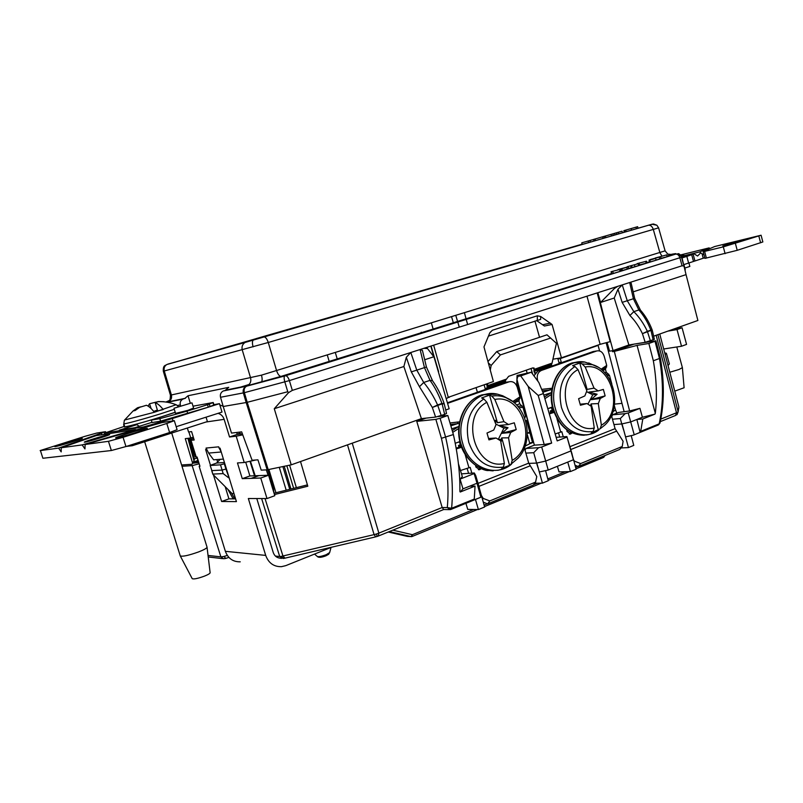 <?xml version="1.0" encoding="UTF-8"?>
<svg xmlns="http://www.w3.org/2000/svg" width="803" height="803" viewBox="0 0 803 803"><rect width="100%" height="100%" fill="white"/><g stroke="black" fill="none" stroke-linecap="round" stroke-linejoin="round"><path stroke-width="1.2" d="M175.586 413.404L188.103 410.283L193.583 408.054M187.772 413.655L187.009 411.156L159.817 418.674L151.295 420.12L152.048 422.559L160.58 421.153L208.298 407.191L207.535 404.712L213.227 402.514L193.021 406.198M187.009 411.156L207.535 404.712M174.703 412.692L175.255 412.34M174.663 412.531L151.295 420.12M213.227 402.514L213.969 404.973L208.298 407.191M123.632 424.707L124.345 426.985L136.811 424.466M132.806 425.72L132.615 425.118M207.044 547.224L210.135 572.73C210.065 573.493 208.158 574.637 204.414 576.142C197.759 578.551 193.684 579.385 192.208 578.652L180.273 555.937M144.66 441.74L180.253 555.887C182.381 556.81 188.444 555.505 198.431 551.982C204.052 549.794 206.923 548.188 207.044 547.164L171.712 433.038M124.525 420.049L154.387 412.26C151.506 408.566 148.856 406.238 146.427 405.264L139.702 407.302L135.105 410.524L133.127 410.915L124.375 420.27L123.803 423.743C123.321 424.596 143.416 419.186 160.389 413.876L174.311 409.299M137.785 408.536L137.544 407.743L133.127 410.915M137.544 407.743L141.027 406.78M176.108 404.722L154.387 412.26M154.066 411.849L163.22 409.55C160.299 405.856 157.619 403.548 155.17 402.594L158.512 401.56L163.902 401.701M123.803 423.743L124.716 426.664C124.254 427.557 144.349 422.177 161.313 416.847L175.225 412.24M148.113 406.127L149.549 403.748L156.455 402.012M149.549 403.748L151.105 408.526M153.694 411.387L157.388 410.062M155.17 402.594L157.539 410.624M669.822 372.241L679.097 369.47L682.379 367.633L684.106 387.759L674.761 391.131M682.379 367.633L676.788 346.976M206.07 417.169L207.415 421.565L132.314 445.705L131.973 444.611M126.362 446.418L132.314 445.705M688.924 262.972L689.847 266.435L684.829 268.051M566.808 429.846L566.978 431.422L570.511 434.042L572.127 432.947M569.277 434.001L570.843 432.335M551.822 389.626L549.995 389.977L550.256 388.421L552.052 388.311M549.322 413.906L554.06 412.391M553.859 411.839L549.111 413.184M563.264 436.832L561.819 431.693L555.174 433.971M614.345 405.706L615.53 409.982L612.91 411.768M558.557 432.907L559.731 437.073M551.37 407.342L552.675 411.959M533.935 375.854L537.91 370.976L541.383 370.454L596.649 351.001L593.066 351.584L537.91 370.976M593.066 351.584L594.511 351.323M600.995 369.239L606.727 365.435L605.462 369.37L606.225 372.13L609.487 375.423L607.219 375.663M606.727 365.435L604.167 356.181C602.692 352.055 600.232 350.309 596.8 350.951L596.649 351.001M541.383 370.454C537.91 372.16 536.625 375.322 537.518 379.929L537.88 381.204M547.797 408.677L552.424 406.94M569.929 446.679L615.078 428.651L611.444 415.542M611.836 384.005L609.487 375.423M615.078 428.651L623.108 441.309L622.235 446.488L580.659 463.572L578.321 466.513L575.058 465.238M622.235 446.488L619.796 449.419L578.321 466.513M573.623 459.868L574.486 461.163L580.659 463.572M544.394 397.033L551.45 392.496M543.832 395.096L550.788 392.818L551.38 393.36M475.677 465.499L475.858 466.985L479.652 469.685L481.419 468.611M478.377 469.655L480.214 468.089M459.366 423.281L457.539 423.653L457.77 422.027L459.637 421.886M471.823 473.047L470.187 467.366L460.48 470.528M456.275 448.947L461.665 447.241M461.394 446.508L456.134 448.124M527.3 434.664L529.719 443.226C529.779 443.818 528.264 444.732 525.172 445.956M467.165 468.51L468.51 473.158M459.436 441.71L460.832 446.548M512.705 401.56L519.973 396.843L517.232 387.166C515.646 382.87 512.966 381.074 509.202 381.776L505.619 382.328L447.442 402.785M505.619 382.328L507.486 382.027M519.973 396.843L518.899 400.878L519.712 403.758L522.934 407.302L518.969 407.763M447.602 403.337L509.012 381.847M444.169 414.569L444.541 415.854M455.231 443.286L459.908 441.54M478.056 483.366L528.715 463.14L524.409 448.004M524.771 418.243L525.403 416.014L522.934 407.302M528.715 463.14L536.785 476.56L535.571 482.111L489.77 500.931L487.672 503.872L483.326 502.206M535.571 482.111L533.343 485.042L487.672 503.872M481.539 495.702L483.225 498.422L489.77 500.931M482.553 499.386L483.225 498.422M452.23 430.599L458.935 426.373M451.708 428.822L458.403 426.634L458.864 427.066M511.461 464.204C495.321 478.096 469.022 467.446 462.749 443.537C454.287 417.199 475.125 388.441 497.489 394.173L502.778 395.799L508.078 398.659M483.868 398.95L481.609 397.957L489.539 395.136L491.807 396.12L494.829 399.452C523.586 393.36 538.411 445.936 512.194 460.37L511.17 464.014L509.554 465.308L501.755 468.4L503.351 467.105L504.354 463.461C475.326 471.03 459.477 416.155 486.879 402.303L483.868 398.95C469.675 408.506 464.656 423.01 468.791 442.453C475.557 460.862 487.08 469.082 503.351 467.105M504.354 463.461L500.67 440.847L496.053 438.016L488.947 439.893L486.989 433.038L493.775 430.027L496.033 424.606L486.879 402.303M498.292 439.371L503.913 428.16L508.028 427.738L501.825 433.339L510.738 432.446L508.56 437.836L512.194 460.37M494.829 399.452L503.953 421.655L508.49 424.516L499.566 425.409L508.028 427.738M510.738 432.446L516.209 429.565L514.291 422.8L508.49 424.516M508.56 437.836L501.745 437.906L501.122 439.422L499.456 439.412L499.617 440.195M509.554 465.308L501.745 437.906M503.953 421.655L497.408 422.709L489.539 395.136M497.408 422.709L495.431 420.32L494.638 420.611M500.801 441.389L501.383 441.158L501.122 439.422M495.16 422.067L496.113 421.906M503.913 428.16L495.852 424.054M494.889 421.294L495.431 420.32M501.383 441.158L499.456 439.412M502.517 433.088L516.209 429.565M502.357 432.546L501.825 433.339M496.053 438.016L488.545 438.478M598.827 429.966C584.122 441.77 561.116 430.96 555.405 408.747C547.917 384.617 564.87 358.238 584.654 362.012L593.638 365.084M574.938 366.499L572.589 365.626L579.776 363.066L582.135 363.93L585.206 367.041C611.324 361.691 625.135 411.939 601.357 425.209L600.152 428.762L591.329 432.887L593.056 431.572L594.25 428.009C567.912 434.694 553.197 382.358 577.999 369.621L574.938 366.499C562.1 375.362 557.623 389.053 561.498 407.583C567.751 425.178 578.27 433.168 593.056 431.572M594.25 428.009L591.179 406.308L586.963 403.538L580.428 405.244L578.602 398.7L584.845 395.919L586.863 390.8L577.999 369.621M587.916 404.16L592.775 394.785L597.101 394.233L590.918 399.673L600.273 398.489L598.325 403.578L601.357 425.209M585.206 367.041L594.039 388.13L598.175 390.92L588.82 392.095L597.101 394.233M600.273 398.489L605.151 395.879L603.354 389.415L598.175 390.92M598.325 403.578L591.128 403.909L590.576 405.344L589.773 405.374M598.406 430.087L591.128 403.909M594.039 388.13L587.093 389.395L579.776 363.066M587.093 389.395L586.17 388.782M590.667 405.967L590.576 405.344M592.775 394.785L586.541 391.643M591.58 399.432L605.151 395.879M591.43 398.91L590.918 399.673M586.963 403.538L580.137 404.2M194.105 463.11L197.548 461.946L197.167 460.711M192.77 463.03L195.561 462.086L195.33 461.334M286.189 490.181L279.344 467.527M289.742 489.298L282.927 466.754M267.7 469.785L273.562 489.117L273.964 492.982M197.548 461.946L195.561 462.086M552.605 411.718L550.667 412.441L550.256 410.985L552.193 410.263M551.43 407.533L549.493 408.255M599.61 350.951L598.084 345.41L560.283 358.61L561.397 362.715M535.521 372.632L534.868 373.536M616.794 413.123L615.389 409.48M460.761 446.297L458.904 447L458.463 445.474L460.32 444.782M459.497 441.921L457.58 442.413M449.148 397.003L447.231 398.077M529.247 443.939L533.593 442.242M516.891 386.163L517.835 385.831L527.551 420.13L525.634 420.852M477.414 392.245L476.049 387.618M560.283 358.61L557.934 358.981L558.948 362.595L561.297 362.223M485.283 389.475L485.142 388.501L487.18 388.22L486.979 386.936L505.448 380.461L508.64 376.326L532.7 367.925L534.085 368.005L533.965 370.464L551.531 364.311L552.062 363.117L534.477 369.27M484.099 384.808L485.142 388.501M529.669 443.025L533.573 442.182M596.027 345.752L598.084 345.41M557.934 358.981L561.116 357.877M532.61 374.047L531.044 368.507M559.079 363.528L558.948 362.595M516.801 385.972L517.835 385.831M551.531 364.311L551.601 365.305L534.035 371.468L534.698 372.923M551.972 366.027L551.601 365.305M534.035 371.468L533.965 370.464M505.448 380.461L505.529 381.485L487.07 387.959M505.88 382.258L505.529 381.485M487.863 383.493L486.979 386.936M487.371 388.742L487.18 388.22M552.364 410.855L550.517 411.548L550.256 410.985M550.517 411.548L550.667 412.441M460.5 445.394L458.824 446.026L458.463 445.474M458.824 446.026L458.904 447M552.062 363.117L556.419 343.293L546.984 334.821L496.736 351.584L500.43 354.916L491.135 365.485L490.292 370.143M550.728 338.013L500.43 354.916M487.963 361.571L496.736 351.584M491.135 365.485L488.324 362.906M532.74 367.915L534.447 369.43L552.032 363.267M487.431 385.892L505.91 379.417M447.954 397.545L449.258 397.365M595.595 238.842L600.644 237.387L595.595 238.842M594.34 239.204L602.631 236.815L594.34 239.204M581.774 242.837L595.043 239.013L581.774 242.837L582.175 244.433L588.649 242.586L618.711 233.854L618.26 232.298L615.269 233.151L622.054 231.204L622.486 232.76L638.074 228.243L637.612 226.697L626.25 229.969L635.986 227.169L636.408 228.725M198.14 460.42L193.262 462.126M187.922 438.328L194.005 460.731L194.366 458.995L197.357 457.861M658.58 227.851L268.272 342.49L164.284 370.976L171.4 395.016C172.063 398.037 171.079 400.265 168.459 401.711L168.068 401.681C168.63 399.593 170.236 402.986 170.427 395.166L261.477 375.152L665.105 250.847L667.765 254.109L671.73 254.501L667.152 256.187M470.026 276.794L445.304 283.84L470.026 276.794M219.329 349.536L258.727 338.033L219.329 349.536M217.573 350.078L218.105 350.068M532.339 258.566L483.687 272.618M582.155 244.353L536.846 257.442M369.571 306.053L302.661 325.406M256.107 338.625L332.051 316.663L256.107 338.625M337.22 358.931L335.343 352.597M421.354 332.733L421.204 332.231M446.297 398.76L448.265 397.314L493.393 381.566L483.978 346.906L489.77 332.914L492.38 330.254L537.297 315.8L540.65 316.472L552.073 324.472L561.448 357.817L600.132 344.326L586.973 296.177M223.224 406.489L231.495 433.088L241.653 431.863L252.102 460.249L257.954 459.848L261.206 470.126L267.168 469.835L246.18 402.534L223.224 406.489L220.524 397.264C219.922 394.484 220.825 392.396 223.214 391.001L246.842 386.123L285.507 375.744L675.865 254.049C676.909 253.357 674.851 253.567 669.672 254.681M653.15 339.94L651.072 330.856L652.317 330.424L654.365 339.348L645.18 342.309L628.89 344.969L614.225 298.023L600.554 302.47L597.884 292.683L603.836 316.402L597.171 292.914L610.17 341.646L600.132 344.326M552.926 359.192L561.448 357.817M181.598 464.977L192.007 464.275L192.64 463.271L185.282 438.649L190.783 437.986L188.846 431.954M231.435 492.952L233.984 497.489L235.169 497.489M239.776 432.094L240.388 434.042M536.695 257.472L581.934 244.423M302.5 325.426L369.781 305.983M618.711 233.844L622.486 232.76M253.086 346.866C252.142 343.262 252.232 340.964 253.357 339.98L264.016 336.899C265.642 337.099 267.058 338.966 268.272 342.49L276.603 370.685C277.848 374.308 279.314 376.216 281.01 376.416L246.631 386.002L223.766 390.79M649.055 260.062L655.609 258.375L656.081 260.152L650.209 261.979L649.848 259.931L649.055 260.062L649.537 261.818L646.867 262.561M650.129 261.688L649.537 261.818M620.428 269.296L611.063 271.715L620.428 269.296L620.92 271.103L281.15 376.396M626.33 267.309L617.979 269.567L628.257 266.827L628.749 268.624L622.375 270.521L621.883 268.724L626.36 267.419M622.335 270.39L620.849 270.822M639.098 263.504L627.153 266.726L639.098 263.504L639.579 265.291L632.041 267.479M631.59 265.833L632.081 267.63L628.669 268.332M646.495 261.206L637.08 263.645L646.495 261.206L646.977 262.982L639.469 264.89M660.678 256.759L650.4 259.51L660.678 256.759L661.16 258.526L656.071 260.082M666.801 254.892L655.218 258.014L666.801 254.892L667.283 256.659L661.1 258.315M292.322 390.378L622.235 284.904L627.273 300.774L633.848 311.654C639.258 317.135 643.765 323.689 647.369 331.348L650.821 330.133C647.8 322.294 643.805 315.569 638.857 309.968L633.396 298.746L634.671 298.385L631.148 283.088L629.672 282.526L682.078 265.773L679.85 257.753L289.381 380.592L244.373 392.677L247.214 402.313L287.765 391.734L284.824 381.947C283.981 378.795 283.931 376.818 284.674 376.005L285.627 375.724C287.072 375.894 288.317 377.51 289.381 380.592L292.322 390.378L288.568 392.627L287.765 391.734M607.098 342.459L609.547 351.152L613.05 350.6L628.89 344.969M653.632 336.186L697.887 320.477L686.043 274.636L633.165 291.85M444.661 414.388L442.212 404.25L444.149 403.538L446.538 413.455L444.661 414.388L435.597 417.088L421.404 418.624L291.228 464.837L267.168 469.835M426.624 347.438L433.831 356.763L430.84 346.093L449.148 408.777L445.705 410.002M614.225 298.023L617.969 289.251L622.235 284.904L629.672 282.526L633.396 298.746L622.144 302.38L617.969 289.251M645.18 342.309L642.43 333.657C639.088 326.6 634.902 320.538 629.903 315.479L633.848 311.654L638.857 309.968L640.523 310.209M435.597 417.088L432.325 407.462L419.447 386.705L411.307 371.869L416.797 370.143L423.713 382.479C429.043 388.853 433.67 396.351 437.605 404.963L441.931 403.437C438.729 394.594 434.754 386.905 429.996 380.361L424.466 367.613L426.433 367.011L432.546 380.783M421.404 418.624L403.869 366.519L406.328 357.275L410.795 352.497L416.797 370.143L424.466 367.613L420.11 349.526L422.428 350.409L426.433 367.011M433.831 356.763L424.687 359.744M426.845 348.542L423.924 348.301M681.777 256.84L677.521 253.899C678.525 253.146 679.94 254.119 681.777 256.84L686.043 274.636M683.895 266.044L682.078 265.773M539.536 337.31L534.939 321.039M464.435 312.829L466.071 318.811M466.232 319.403L467.627 324.512M167.175 402.213L184.78 398.509L167.857 401.932C165.97 402.303 166.191 402.062 168.53 401.189M431.04 346.023L438.599 371.598M180.645 405.937L180.334 404.933L177.493 405.475M603.836 316.402L613.05 350.6M403.869 366.519L274.275 408.717L291.228 464.837M225.262 390.318L228.735 387.337L188.032 395.749L184.78 398.509M190.291 403.206L188.032 395.749M448.265 397.314L433.66 345.19M183.375 398.94L182.853 399.141C180.605 400.446 179.762 402.373 180.334 404.933M190.783 437.986L193.302 437.163M274.275 408.717L288.568 392.627M540.65 316.472L540.66 319.383L488.395 336.136M453.324 322.776L451.587 316.794M224.459 462.518L216.569 463.04L210.155 465.429L211.882 470.608L210.155 465.429M216.569 463.04L220.173 459.336M224.8 463.652L224.308 463.823L225.934 469.062L226.416 468.892M229.367 478.538L225.934 469.062L222.06 470.076L211.882 470.608L212.875 474.342L232.117 493.604L233.974 493.594M228.564 477.755L223.174 473.609L220.494 464.827L210.346 465.459M220.494 464.827L224.308 463.823M223.174 473.609L212.986 474.071M552.073 324.472L544.414 326.018L536.545 320.527M358.77 309.185L359.312 308.954M534.477 257.883L484.339 272.428M200.519 354.896L201.031 354.886M455.803 315.489L457.59 321.451M457.76 322.043L459.286 327.142M661.853 255.956L659.885 252.634L653.311 229.467C652.327 226.576 650.781 225.161 648.673 225.221C655.148 223.927 651.333 223.254 656.884 225.241L658.601 227.851L656.884 225.241L651.956 224.238L638.064 228.203M582.115 244.182L166.833 364.522C164.495 366.007 163.641 368.155 164.284 370.976L163.32 371.197L170.427 395.166M600.554 302.47L614.476 288.448L613.883 287.574M617.748 286.34L614.476 288.448M268.222 469.705L247.214 402.313L246.18 402.534L243.339 392.908L220.524 397.264M683.714 265.171L681.496 257.171L679.85 257.753C678.987 255.244 677.622 254.029 675.745 254.109L675.594 254.139M666.691 254.932L667.173 256.689M659.313 257.231L659.795 259.008M655.609 258.375L649.727 260.202M645.712 261.447L646.194 263.233M628.699 266.335L633.216 265.12L628.699 266.335M630.726 266.104L631.208 267.901M634.43 264.789L634.922 266.576M638.234 263.765L638.726 265.562M620.91 268.905L621.402 270.701M628.257 266.827L626.792 267.339L627.284 269.135M626.792 267.339L621.883 268.724M611.324 271.685L611.816 273.482M611.063 271.715L611.555 273.512M612.699 271.253L613.191 273.05M619.625 269.547L620.117 271.354M192.64 463.271L194.005 460.731M650.42 340.924L647.369 331.348L642.43 333.657L652.166 329.943C649.246 322.284 645.331 315.679 640.433 310.109L634.671 298.385M441.228 415.613L437.605 404.963L432.325 407.462L444.019 403.106C440.967 394.574 437.113 387.096 432.456 380.672L429.996 380.361L423.713 382.479L419.447 386.705M595.043 239.013L595.515 240.589M588.218 240.99L588.649 242.586M589.924 240.498L590.406 242.074M593.628 239.424L594.069 241.01M600.885 237.307L611.083 234.376L600.895 237.317M604.097 236.393L604.488 237.979M605.382 236.022L605.803 237.608M611.083 234.376L611.555 235.941M612.89 233.854L606.365 235.731L612.89 233.854L613.311 235.43M614.556 233.372L615.018 234.928M622.054 231.204L612.478 233.954L616.473 232.82L616.885 234.386M623.831 230.692L624.302 232.238M616.473 232.82L618.26 232.298M624.152 230.581L631.088 228.584L624.152 230.591M631.088 228.584L631.549 230.13M623.901 230.662L624.312 232.218M624.433 230.511L624.824 232.077M625.728 230.14L626.149 231.696M635.986 227.169L637.612 226.697M329.19 361.43L327.303 355.067M433.138 329.059L431.392 323.007M681.255 255.685L683.744 254.762L680.984 255.314M84.777 442.172C88.009 441.821 110.523 434.905 109.599 434.553L109.067 434.564C105.655 434.985 83.542 441.77 84.305 442.172L84.777 442.172M742.604 240.117L722.81 245.949L742.604 240.117M116.284 437.966C120.721 437.474 148.555 428.892 147.351 428.4L146.537 428.4C141.83 429.003 114.638 437.374 115.582 437.956L116.284 437.966M55.156 446.619C58.368 446.277 83.271 438.659 82.267 438.328L81.765 438.328C78.333 438.749 53.921 446.217 54.724 446.609L55.156 446.619M191.435 402.955L173.99 408.255L191.435 402.955M240.248 561.829C233.011 561.949 228.052 558.446 225.372 551.32L199.164 466.332L199.887 466.081M256.789 498.543L273.221 552.444C274.395 555.796 276.623 557.694 279.896 558.155L281.532 558.406M331.639 547.204L285.788 565.633L281.441 566.677C273.803 566.818 268.553 563.064 265.703 555.405L248.338 498.533L266.998 498.563L260.754 478.026L268.583 475.235L258.897 475.617L251.168 478.357L242.265 478.668L237.467 462.94L244.212 462.508L236.192 436.21L229.528 436.973L224.147 419.337C223.093 416.245 221.066 414.248 218.065 413.344M725.109 253.688L723.302 246.862L761.083 235.229L762.85 241.954L737.214 250.315L704.944 258.375L703.157 251.7L704.612 251.419L706.389 258.114M704.763 257.733L688.623 263.073L686.836 256.398L691.694 254.702L693.471 261.326M683.925 264.568L688.623 263.073M61.229 447.753L82.157 444.902L135.456 429.555L96.169 435.627L61.229 447.753L61.189 451.888L58.629 448.104L40.431 450.583L42.89 458.262L111.366 450.523L108.465 441.319L123.06 437.314L125.951 446.548L169.604 432.536L166.793 423.472L123.06 437.314M166.793 423.472L174.311 420.692L162.156 422.549L85.098 444.501L108.465 441.319M85.098 444.501L84.957 448.917L82.157 444.902M158.653 423.412L158.422 422.679L143.566 426.915L142.884 428.109M136.229 429.786L135.456 429.555M143.566 426.915L104.721 433.038L124.164 426.433M158.422 422.679L172.294 418.534L172.996 420.812M213.879 404.672L219.44 403.678L172.294 418.534M137.112 424.596L119.286 430.177L134.884 427.698L151.978 422.328M680.613 254.922L709.079 247.906L699.764 251.891L681.596 256.328M710.023 248.539L709.079 247.906M707.031 250.406L705.235 250.606L714.7 246.521L761.083 235.229M694.826 260.553L693.069 253.979L693.862 253.678L697.566 256.016L700.698 252.875L699.764 251.891M703.669 253.628L703.207 254.521L700.698 252.875M219.44 403.678L222.009 412.08L176.178 426.714M174.311 420.692L177.082 429.665L169.604 432.536M125.951 446.548L111.366 450.523M42.89 458.262L40.431 450.583M693.069 253.979L691.694 254.702M242.365 433.811L237.236 434.413L236.654 432.466M258.897 475.617L249.904 475.968L245.748 462.327M216.87 459.577L217.764 462.458M225.302 487.03L228.925 498.864L235.6 498.874M223.405 459.095L213.598 459.808L208.619 453.083L206.08 448.054L206.501 449.429L205.628 449.509L210.456 465.198M228.925 498.864L221.618 501.494L236.433 501.604L220.052 448.144L219.129 448.235L218.697 446.829L206.08 448.054M221.618 501.494L213.618 475.476M199.164 466.332L199.947 466.282L197.086 457.007L195.209 456.947L190.07 440.315L194.175 440.014L191.586 431.592L188.575 431.994L187.35 428.009M706.971 250.175L703.157 251.7M723.302 246.862L704.612 251.419M101.81 434.754L101.308 433.178L58.629 448.104M101.308 433.178L105.504 431.683L96.782 433.048L84.988 436.32L40.15 450.573M249.904 475.968L242.265 478.668M237.236 434.413L229.528 436.973M223.154 406.248L219.841 404.973M215.003 404.471L213.849 404.571M255.836 459.999L244.212 462.508M236.192 436.21L242.747 434.845M219.199 448.235L221.186 451.848M103.988 434.423L104.721 433.038M663.7 348.984L681.526 346.244L677.019 329.571L682.078 327.765L686.565 344.397L681.526 346.244M667.865 331.137L677.019 329.571M672.904 329.35L682.078 327.765M266.998 498.563L274.797 495.702L268.583 475.235M260.754 478.026L251.168 478.357M193.694 438.438L190.371 439.432L190.07 440.315M190.371 439.432L190.01 438.077M682.068 257.904L686.836 256.398M693.862 253.678L681.717 256.649M621.974 403.367L614.556 404.12M530.01 433.138L527.822 433.088L529.679 431.894M289.612 465.228L296.367 487.642M286.862 465.86L293.637 488.324M284.282 466.453L290.957 488.997M611.766 416.697L612.498 414.81L618.451 412.481L629.622 410.955L639.941 408.346L642.41 417.249L654.967 414.107L655.318 413.334L637.06 345.39L614.315 351.413L612.548 351.694L612.277 350.72M606.145 342.71L624.092 411.467M526.306 370.153L527.129 373.094M266.325 469.875L268.092 475.256M274.044 493.223L307.419 484.892M528.153 386.373L538.201 395.447L551.661 443.095L544.193 444.531L528.153 386.373L520.715 375.924L531.265 372.221L517.052 375.473L516.781 383.673L517.373 385.892M526.627 420.481L532.449 442.262M474.272 499.054L473.85 500.058L480.897 497.187L477.012 483.255L469.685 486.176L475.045 486.096L474.272 499.054L451.617 508.269L447.301 507.586C449.168 487.19 447.201 464.094 441.419 438.308L435.858 419.367L440.084 418.263L445.685 437.394C451.597 463.793 453.575 487.421 451.617 508.269L450.142 509.624L447.301 507.586L442.172 507.516L416.476 420.381M438.207 416.546L447.813 415.492L453.384 434.553L441.419 438.308M660.357 357.977L655.921 340.823L655.017 341.275L659.474 358.489L660.357 357.977C664.422 381.706 664.302 403.377 660.006 422.98L659.163 423.854C663.469 404.2 663.569 382.419 659.474 358.489L653.331 360.758L648.854 343.483L637.06 345.39M655.921 340.823L633.246 344.256M678.756 408.556L678.886 406.88L659.755 334.018M631.208 435.638L633.768 445.384L628.468 447.572L622.024 423.894L625.587 436.892L633.386 435.136L640.132 432.355L640.694 431.372L659.163 423.854L658.179 425.038L633.948 434.905M449.369 509.614L443.728 509.524L442.172 507.516L378.865 533.122L378.253 536.023M480.897 497.187L481.378 495.491L477.464 481.459L484.641 506.984L478.407 509.564L475.456 499.446M182 466.282L192.158 465.63L199.184 463.793M250.496 461.364L255.183 475.767M465.921 503.32L467.737 509.393L478.407 509.564M534.698 483.265L542.426 483.135L548.288 480.716L545.558 470.608M548.218 470.036L573.402 459.778L570.722 449.429L570.993 450.905L545.699 461.073L548.218 470.036L539.325 471.963L536.805 463.03L542.426 483.135M570.722 449.429L576.122 469.213L570.441 471.562L559.029 471.903L557.392 466.292M628.468 447.572L621 447.964M570.441 471.562L567.751 462.076M525.092 450.383L525.875 448.465L538.562 447.713L533.714 452.691L525.865 453.113M572.158 454.347L566.898 436.571L556.148 437.324M612.498 414.81L625.166 413.665L620.307 418.534L612.458 419.206M479.371 487.812L475.747 475.607L474.302 472.967L461.484 473.85M634.209 434.764L630.696 421.916L636.849 419.467L640.132 432.355M622.024 423.894L630.696 421.916L628.207 412.963L639.941 408.346M477.464 481.459L477.012 483.255L474.131 473.579L460.069 479.11L462.327 476.631L458.423 463.732M538.562 447.713L541.704 447.01L545.699 461.073L536.805 463.03M573.402 459.778L566.898 436.571M447.813 415.492L440.084 418.263M655.017 341.275L648.854 343.483M653.331 360.758C656.583 379.387 657.245 396.913 655.318 413.334M453.384 434.553C457.981 454.97 460.149 473.941 459.888 491.456L460.219 492.028L462.97 488.856L460.069 479.11M443.949 415.914L443.607 414.77M416.576 420.34L416.887 421.364L435.858 419.367M475.045 486.096L460.219 492.028M640.694 431.372L642.801 418.975L654.967 414.107M603.796 456.014L604.047 456.957L603.344 457.539M389.325 531.586L411.046 536.595L407.332 536.394L388.261 532.018L407.332 536.394L411.046 536.595L412.401 534.698L473.599 509.483M198.803 462.548L192.67 463.211M182.201 464.937L181.629 465.067M664.723 352.868L666.38 353.26L665.185 354.645M566.978 437.063L557.192 440.907L543.38 393.56L538.863 382.539L531.265 372.221M517.052 375.473L522.783 374.62L517.905 376.336L516.961 379.377L534.356 445.153L525.875 448.465M543.38 393.56L538.201 395.447M541.704 447.01L551.661 443.095M544.193 444.531L534.356 445.153M274.445 494.558L307.81 486.216L300.513 461.544M622.225 347.338L622.455 348.171L612.548 351.694M622.737 347.157L622.455 348.171M416.887 421.364L425.991 418.132M633.296 344.417L622.987 348.08M233.141 498.874L228.122 489.75M666.38 353.26L669.381 363.93L668.066 365.576M520.715 375.924L517.905 376.336M642.801 418.975L636.849 419.467L642.41 417.249M462.97 488.856L469.685 486.176M614.315 351.413L629.622 410.955M528.786 463.401L536.585 463.08L538.13 468.099M613.944 424.576L621.773 423.954L623.55 429.856M536.585 463.08L533.714 452.691M621.773 423.954L620.307 418.534M625.166 413.665L628.207 412.963M474.302 472.967L474.131 473.579M518.055 383.493L516.781 383.673M209.282 404.12L210.035 406.589M213.718 405.103L212.966 402.654M160.58 421.153L159.817 418.674M542.868 392.296L549.995 389.977L542.266 390.83M606.666 366.941L601.989 370.042M602.601 370.584L605.462 369.37M606.225 372.13L604.789 372.733M606.165 374.318L608.634 374.057M541.664 389.355L550.256 388.421M551.31 394.464L544.886 398.7M556.911 418.524L560.725 432.114M570.762 449.539L616.282 431.281M537.518 379.929L536.996 380.01M450.844 425.841L457.539 423.653L450.453 424.516M465.027 454.117L468.982 467.838M519.973 398.398L513.79 402.413M514.261 402.825L518.899 400.878M519.712 403.758L516.63 405.063M517.805 406.348L522.08 405.846M450.001 422.97L457.77 422.027M458.764 428.461L452.741 432.345M478.939 486.367L529.95 465.901M493.172 470.849C477.725 470.197 466.975 461.163 460.912 443.758C454.719 423.673 464.897 400.195 481.639 394.966L490.663 393.48M512.314 401.279L506.161 397.756C501.463 395.829 496.676 395.287 491.807 396.12M511.17 464.014L518.186 458.122C534.467 440.867 527.571 405.977 506.161 397.756L502.778 395.799M584.273 435.246C569.668 435.035 559.4 426.293 553.488 409.018C547.746 389.856 556.83 367.724 572.007 362.986L579.023 361.711M597.833 367.091L592.554 364.703L582.135 363.93M600.152 428.762L605.081 424.837C622.526 408.576 614.757 371.006 592.554 364.703L588.689 362.926M268.925 469.574L275.951 492.741M485.835 384.205L487.461 385.731L505.95 379.257M197.97 460.47L196.785 457.027M670.013 254.702L671.73 254.501M665.105 250.867L667.765 254.109L670.375 254.892L667.142 256.157M261.477 375.152C262.451 378.855 262.34 381.214 261.166 382.258L261.055 382.308M185.403 398.278L167.857 401.932M167.837 364.12L245.106 342.449L651.956 224.238M246.23 341.988L253.557 339.89M163.32 371.197C162.858 364.592 165.97 365.616 166.833 364.522L245.106 342.449C242.466 344.156 241.522 346.645 242.255 349.937L250.596 377.962C251.349 381.485 250.255 384.075 247.314 385.741L246.631 386.002M263.786 336.939L648.362 225.292M546.913 254.34L534.427 257.964M240.107 433.158L237.156 434.132M249.111 384.466L239.545 387.437M238.019 387.909L237.086 388.2M484.239 272.458L531.998 258.596M285.507 375.744L675.865 254.049M629.903 315.479L622.144 302.38M411.307 371.869L406.328 357.275M169.082 400.647L165.91 402.022M542.808 324.703L550.487 323.137M537.337 320.267L537.297 315.8M492.38 330.254L489.95 332.542M244.373 392.677L243.339 392.908C242.707 389.947 243.63 387.779 246.099 386.384L246.561 386.233C244.413 387.447 243.69 389.606 244.373 392.677M246.672 386.163L223.214 391.001M246.842 386.123L284.754 375.965M671.007 254.651L670.505 254.601M194.366 458.995L188.765 438.227M314.535 554.08L317.275 556.459C318.63 556.971 321.622 556.379 326.249 554.682L329.652 552.564L331.027 547.455M375.874 536.775L377.119 536.474L376.527 533.955L378.865 533.122L352.246 443.176M375.764 536.846L374.088 534.627L376.527 533.955M284.613 558.246L283.68 558.426L281.04 556.439L374.088 534.627L347.488 444.862M283.168 558.486L279.705 556.499L281.04 556.439M225.824 558.366L223.896 556.459L227.319 555.435M225.513 558.476L223.595 558.737L220.885 556.88L223.896 556.459M675.865 415.322L678.154 411.748L678.886 406.88M660.287 421.645L675.564 415.452L676.497 412.762L677.692 412.19M146.457 426.062L146.758 427.035M702.033 253.718L703.197 258.104M225.372 551.32L265.703 555.405M205.99 422.017L224.147 419.337M191.054 440.375L196.203 457.078M735.407 243.48L737.214 250.315M760.602 242.807L758.835 236.062M221.226 451.989L208.619 453.083M97.595 434.333L97.916 435.356M660.799 419.106L676.497 412.762L656.151 335.293M677.019 414.679L678.154 411.748L657.918 334.67M208.047 555.435L220.885 556.88L192.158 465.63M227.972 557.683L228.474 556.951M275.409 556.067L279.705 556.499L261.617 498.553M284.945 558.115L282.967 556.077L265.03 498.553M254.521 475.788L250.044 461.464M392.818 530.161L412.401 534.698L411.558 536.625L412.09 536.504M603.726 456.034L603.043 457.63M411.046 536.595L411.558 536.625M484.129 505.147L487.441 503.782M533.543 484.791L537.348 483.225M547.797 478.909L565.272 471.712M575.651 467.436L578.11 466.423M232.9 498.472L235.219 497.639M136.068 424.215L139.341 426.303M178.447 406.619L176.359 404.822C170.377 402.403 164.123 401.359 157.599 401.691M569.789 434.092L570.511 434.042M593.216 351.533L596.8 350.951M478.729 469.725L479.652 469.685M505.82 382.258L509.202 381.776M488.405 470.558C481.639 470.929 464.636 460.631 460.47 443.678C454.307 423.793 464.475 400.275 481.639 394.966M497.81 470.347L503.18 468.862M482.081 394.815L497.489 394.173M587.043 434.905C570.823 436.2 559.45 427.547 552.946 408.958C547.245 390.027 556.298 367.854 572.007 362.986M587.876 434.754L592.443 433.429M572.348 362.876L584.654 362.012M611.555 273.492L281.01 376.416L247.314 385.741L225.924 390.067M257 338.374L328.437 317.717M685.29 269.838L683.985 264.789M301.376 325.767L366.068 307.067M536.314 257.592L582.145 244.303M200.931 354.745L258.586 338.133M445.745 283.72L499.085 268.493M212.875 474.342L211.681 470.568M658.601 227.851L665.105 250.847M167.415 402.253L182.853 399.141M602.631 236.815L603.093 238.391M329.611 552.685C327.654 555.385 330.394 553.187 325.877 555.827M173.99 408.255L175.686 413.756M192.007 402.905L193.694 408.396M105.504 431.683L105.815 432.676M450.142 509.624L450.834 509.463M658.47 424.917L659.976 423.091M222.572 558.627L208.228 556.971M225.713 558.426L228.062 557.683M228.855 557.382L228.203 557.633M284.824 558.195L375.593 536.886M377.139 536.464L378.414 536.013M443.627 509.554L378.645 535.912M451.085 509.363L480.937 497.208M604.097 456.887L605.01 455.512M412.23 536.444L477.394 509.544M484.53 506.593L541.312 483.155M548.178 480.314L569.307 471.592M576.022 468.822L603.183 457.61M325.707 555.897C321.341 557.543 318.56 557.754 317.376 556.539"/></g></svg>
